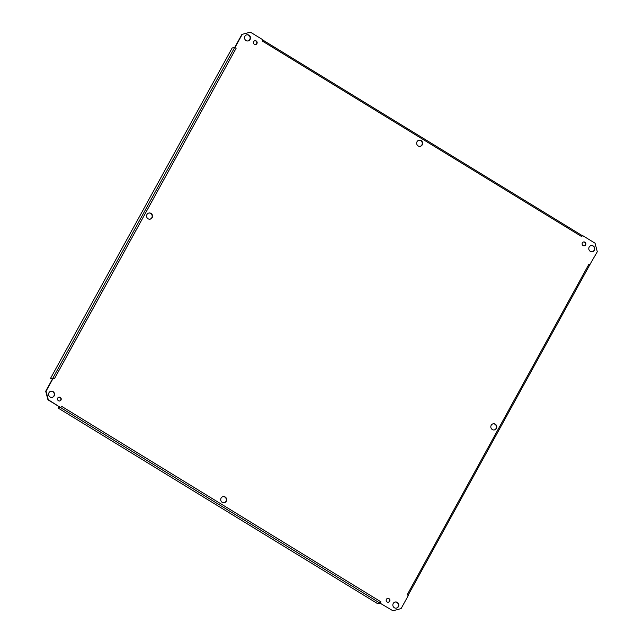<?xml version="1.0" encoding="UTF-8"?>
<svg xmlns="http://www.w3.org/2000/svg" width="643" height="643" viewBox="0 0 643 643"><rect width="100%" height="100%" fill="white"/><g stroke="black" fill="none" stroke-linecap="round" stroke-linejoin="round"><path stroke-width="0.96" d="M224.085 502.778A3.127 2.982 79.7 0 0 222.976 496.637M222.229 502.368A3.127 2.982 -100.3 0 1 223.145 496.605A3.127 2.982 -100.3 0 1 226.633 499.145A3.127 2.982 -100.3 0 1 222.229 502.368M420.024 146.363A3.127 2.982 79.7 0 0 418.915 140.222M418.167 145.945A3.127 2.982 -100.3 0 1 419.091 140.182A3.127 2.982 -100.3 0 1 422.58 142.73A3.127 2.982 -100.3 0 1 418.167 145.945M149.932 219.175A3.127 2.982 79.7 0 0 148.814 213.034M148.067 218.765A3.127 2.982 -100.3 0 1 148.991 213.002A3.127 2.982 -100.3 0 1 152.479 215.542A3.127 2.982 -100.3 0 1 148.067 218.765M494.186 429.966A3.127 2.982 79.7 0 0 493.068 423.825M492.321 429.548A3.127 2.982 -100.3 0 1 493.245 423.785A3.127 2.982 -100.3 0 1 496.734 426.333A3.127 2.982 -100.3 0 1 492.321 429.548M235.041 47.437L242.234 34.344L250.384 32.15L241.889 34.409L234.695 47.502L236.182 48.137L234.639 47.51L232.179 47.96L50.395 378.623L52.903 378.172M52.437 379.024L50.395 378.623M236.174 48.129L54.39 378.799L52.911 378.164L45.709 391.257L47.952 399.809L60.595 407.549L58.079 408.008L58.634 407.003L59.453 406.85M582.405 235.451L581.762 236.624L582.405 235.451L595.048 243.191L597.291 251.743L589.687 264.908M379.973 603.11L392.961 610.786L379.981 603.094M396.209 608.174A3.127 2.982 79.7 0 0 395.099 602.033M592.155 251.759A3.127 2.982 79.7 0 0 591.038 245.61M247.901 40.967A3.127 2.982 79.7 0 0 246.791 34.826M51.962 397.39A3.127 2.982 79.7 0 0 50.845 391.241M388.219 602.25A1.953 1.865 79.7 0 0 387.52 598.424M584.157 245.835A1.953 1.865 79.7 0 0 583.466 242.001M255.48 44.576A1.953 1.865 79.7 0 0 254.781 40.75M59.534 400.999A1.953 1.865 79.7 0 0 58.843 397.165M60.595 407.549L48.297 399.745L46.063 391.193L53.256 378.1M60.94 407.485L61.503 406.456M61.591 406.312L380.969 601.864L380.318 603.046M407.316 594.896L408.305 595.498L401.111 608.591L392.961 610.786M407.172 594.807L588.956 264.136L590.089 264.836M581.762 236.624L262.376 41.072L263.027 39.89L250.384 32.15M394.352 607.756A3.127 2.982 -100.3 0 1 395.268 601.993A3.127 2.982 -100.3 0 1 398.764 604.541A3.127 2.982 -100.3 0 1 394.352 607.756M590.29 251.341A3.127 2.982 -100.3 0 1 591.214 245.578A3.127 2.982 -100.3 0 1 594.703 248.126A3.127 2.982 -100.3 0 1 590.29 251.341M246.044 40.557A3.127 2.982 -100.3 0 1 246.96 34.786A3.127 2.982 -100.3 0 1 250.448 37.334A3.127 2.982 -100.3 0 1 246.044 40.557M50.098 396.972A3.127 2.982 -100.3 0 1 51.022 391.209A3.127 2.982 -100.3 0 1 54.51 393.749A3.127 2.982 -100.3 0 1 50.098 396.972M387.118 601.985A1.953 1.865 -100.3 0 1 387.697 598.384A1.953 1.865 -100.3 0 1 389.875 599.975A1.953 1.865 -100.3 0 1 387.118 601.985M583.064 245.562A1.953 1.865 -100.3 0 1 583.635 241.961A1.953 1.865 -100.3 0 1 585.821 243.552A1.953 1.865 -100.3 0 1 583.064 245.562M254.379 44.311A1.953 1.865 -100.3 0 1 254.958 40.71A1.953 1.865 -100.3 0 1 257.136 42.301A1.953 1.865 -100.3 0 1 254.379 44.311M58.441 400.734A1.953 1.865 -100.3 0 1 59.011 397.125A1.953 1.865 -100.3 0 1 61.198 398.716A1.953 1.865 -100.3 0 1 58.441 400.734M588.956 264.136L589.752 264.876L408.064 595.354M380.961 601.872L379.917 603.118L377.457 603.56L58.079 408.008M262.907 40.107L582.068 235.531L262.891 40.131M234.639 47.51L52.855 378.172M60.538 407.566L379.917 603.118"/></g></svg>
